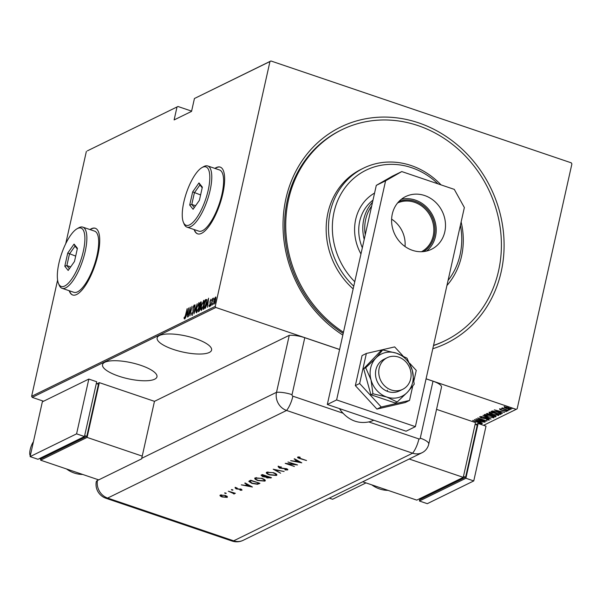 <?xml version="1.0" encoding="UTF-8"?>
<svg xmlns="http://www.w3.org/2000/svg" width="602" height="602" viewBox="0 0 602 602"><rect width="100%" height="100%" fill="white"/><g stroke="black" fill="none" stroke-linecap="round" stroke-linejoin="round"><path stroke-width="0.9" d="M342.831 335.081A120.37 108.044 -116.1 0 1 285.912 198.652A120.37 108.044 -116.1 0 1 418.668 122.868A120.37 108.044 -116.1 0 1 501.21 271.675A120.37 108.044 -116.1 0 1 432.8 348.731M343.464 332.251A117.428 105.41 -116.1 0 1 290.217 192.979A117.428 105.41 -116.1 0 1 341.921 129.701L340.762 130.265A117.428 105.41 63.9 0 0 287.38 200.112A117.428 105.41 63.9 0 0 343.208 333.403M433.5 345.593A117.428 105.41 63.9 0 0 444.043 341.199L445.202 340.634A117.428 105.41 -116.1 0 1 433.538 345.413M154.684 379.2A27.888 8.18 -167.4 0 0 156.964 376.829A27.888 8.18 -167.4 0 0 136.255 363.939A27.888 8.18 -167.4 0 0 104.801 362.284A27.888 8.18 -167.4 0 0 102.528 364.661A27.888 8.18 -167.4 0 0 123.229 377.544A27.888 8.18 -167.4 0 0 154.684 379.2M209.3 352.463A27.888 8.18 -167.4 0 0 211.58 350.086A27.888 8.18 -167.4 0 0 190.872 337.203A27.888 8.18 -167.4 0 0 159.417 335.54A27.888 8.18 -167.4 0 0 157.145 337.918A27.888 8.18 -167.4 0 0 177.846 350.8A27.888 8.18 -167.4 0 0 209.3 352.463M194.137 229.558A35.232 11.588 -71.3 0 0 197.576 233.824A35.232 11.588 -71.3 0 0 222.838 193.633A35.232 11.588 -71.3 0 0 220.212 167.1A35.232 11.588 -71.3 0 0 214.884 168.394M194.401 229.648A35.232 11.588 -71.3 0 0 197.712 233.869M69.222 290.721A35.232 11.588 -71.3 0 0 72.661 294.988A35.232 11.588 -71.3 0 0 97.923 254.797A35.232 11.588 -71.3 0 0 95.289 228.263A35.232 11.588 -71.3 0 0 89.961 229.558M69.486 290.811A35.232 11.588 -71.3 0 0 72.797 295.033M339.618 349.469L215.832 307.479L32.23 397.38L31.628 396.297L215.23 306.395L269.959 61.532L194.431 98.51L270.93 60.975L571.298 162.849L571.9 163.94L517.163 408.803L516.192 409.352L426.081 378.793M504.596 407.682L504.175 406.967L505.973 407.005L508.607 407.689L511.128 409.322L506.733 408.607L504.596 407.682L504.303 406.418M502.805 408.209L508.351 410.587L501.428 408.412L502.625 408.645L501.993 408.036L503.024 408.314L502.866 407.825M500.465 409.225L501.06 409.924L505.07 410.684L506.485 411.595L500.879 410.037L499.585 409.217L501.443 409.571L500.367 409.533L500.488 408.984M505.65 411.324L505.823 410.722M500.217 414.567L501.09 413.657L500.217 414.567L491.029 411.452L492.617 410.948L497.719 412.077C500.239 412.852 501.315 413.559 500.969 414.199L501.24 413.943M495.423 416.915L486.228 413.8L489.704 413.988L494.219 415.342L496.063 416.599L495.423 416.915L495.16 416.238M491.044 419.06L480.81 416.456L489.298 418.45L482.947 415.41L491.051 419.015M485.355 421.844L475.956 418.826L484.821 420.497L477.785 417.938L486.973 421.054L478.131 419.391L485.355 421.844M480.817 423.484L472.675 420.437L479.087 422.438L481.743 423.808L480.103 423.733L479.523 423.432L480.817 423.484L480.983 422.89M366.001 482.894L332.597 499.254L329.302 498.14M43.577 401.233L32.23 397.38M483.587 425.321L516.192 409.352M474.346 419.624L484.625 422.205L481.118 421.475L480.103 421.972L482.488 423.251L474.346 419.624M488.297 419.82L487.214 419.06L481.156 417.871L479.583 416.862L481.766 417.081L480.501 417.194L481.322 417.75L487.432 418.962L489.238 420.136L486.506 419.812L488.297 419.82L488.493 419.203M487.891 416.825C485.415 416.042 484.204 415.29 484.256 414.567L490.352 415.583C492.835 416.373 494.031 417.118 493.941 417.841L487.929 416.667M492.692 414.477C490.216 413.694 489.005 412.942 489.057 412.219L495.153 413.235C497.628 414.018 498.825 414.77 498.734 415.485L492.729 414.319M494.31 409.842L504.596 412.423L501.09 411.7L500.074 412.197L502.459 413.469L494.31 409.842M506.779 410.541L507.689 411.008L506.154 410.489M507.132 410.647L507.704 410.94M508.713 409.601L508.088 409.541M509.059 409.699L509.631 409.992M511.835 408.066L512.746 408.532L511.211 408.013M512.189 408.171L512.761 408.465M87.335 150.876L177.966 106.494L87.335 150.876M191.609 111.122L177.966 106.494M194.431 98.51L191.549 111.385L174.121 119.918L176.996 107.051M31.628 396.297L57.596 280.103M65.738 243.675L86.357 151.426M215.84 297.079L215.644 300.157L213.898 304.228L213.77 301.075L214.575 298.472L215.704 296.952M211.061 305.507L212.626 298.502L212.604 299.427L213.334 298.043L211.061 305.507M211.069 299.269L210.896 300.661L210.73 300.089L210.271 301.15L210.233 304.221L209.255 306.501L208.954 305.801L210.015 304.356L210.053 301.286L211.009 299.209M210.896 300.661L210.73 300.089M209.255 306.501L208.954 305.801L209.579 305.726M209.24 305.086L209.752 305.748M203.882 309.022L203.137 309.39L205.274 299.804L206.456 299.533L206.162 303.747L203.882 309.022M205.688 300.496L206.29 299.743L205.764 299.563L206.456 299.533M201.316 302.053L200.94 301.926L201.151 303.935L200.353 308.329L198.984 311.422L198.336 311.738L200.481 302.151L201.196 301.88M193.957 313.883L195.056 304.808L194.393 312.024L197.193 303.762L193.957 313.883M188.275 316.667L190.209 307.178L190.134 313.943L192.03 306.283L189.893 315.869L189.961 309.127L188.275 316.667M184.37 318.797L184.031 317.976L184.325 317.171L184.603 317.803L185.499 315.162L187.132 308.683L185.687 315.162L184.257 318.812M184.475 317.743L184.934 317.916M188.592 307.968L187.546 317.021L187.666 314.221L186.658 314.718L185.408 318.067L188.637 307.991M191.865 315.124L191.609 313.386L191.918 312.799L192.091 314.139L192.918 312.287L193.046 307.562L194.122 305.041L194.386 306.358L194.055 307.043L193.882 306.042L193.265 307.419L193.129 312.197L191.729 315.139M194.476 306.207L193.882 306.042M199.224 302.896L198.795 302.753C199.533 303.122 199.578 304.597 198.938 307.17L196.568 312.822C195.846 312.438 195.8 310.978 196.425 308.442L199.044 302.723M204.025 300.548L203.596 300.406C204.334 300.774 204.379 302.242 203.739 304.823L201.361 310.474C200.647 310.09 200.601 308.63 201.226 306.094L203.845 300.368M208.563 298.193L207.517 307.246L207.637 304.446L206.621 304.943L205.38 308.292L208.608 298.208M210.76 305.327L210.813 304.311L210.459 305.914M210.888 304.334L210.843 305.011M212.694 304.379L212.747 303.37L212.386 304.966M212.815 303.393L212.777 304.063M215.817 302.851L215.877 301.835L215.516 303.431M215.945 301.858L215.907 302.535M270.93 60.975L269.959 61.532M215.23 306.395L215.832 307.479M95.425 228.316A35.232 11.588 -71.3 0 0 90.225 229.648M220.34 167.145A35.232 11.588 -71.3 0 0 215.147 168.485M184.897 318.97L184.031 317.976M187.117 314.492L187.335 313.808M187.99 313.364L188.208 309.804L186.981 313.687L187.952 313.642M186.981 313.687L187.786 313.296M192.392 315.305L192.136 313.559M194.092 306.079L194.393 305.492M194.393 306.215L194.01 306.079M198.668 303.701L199.262 302.972M196.643 312.777L196.523 311.844M198.735 307.268L198.592 303.732L196.636 308.337L196.779 311.844L198.901 307.329M199.307 303.89L198.592 303.732M198.969 311.422L199.119 310.767M199.984 306.915L200.135 306.222M200.887 302.859L200.481 302.151M200.556 307.065L199.563 307.088L198.765 310.655L199.555 310.7M201.106 304.115L200.466 303.032L199.781 306.102L200.481 306.2M201.459 303.039L200.752 302.889M200.451 306.215L199.924 306.034L200.933 304.055M200.315 308.487L200.112 306.915L199.698 307.02M199.571 310.67L199.074 310.497L200.142 308.427M203.468 301.354L204.055 300.624M201.437 310.429L201.316 309.496M203.529 304.921L203.386 301.384L201.437 305.989L201.572 309.496L203.702 304.981M204.101 301.542L203.386 301.384M203.769 309.074L203.912 308.42M205.801 299.977L205.274 299.804M206.29 299.743L206.983 299.713M206.652 300.676L205.267 300.684L203.566 308.299L204.597 307.577L205.952 303.844L206.125 300.503L205.44 300.601M203.566 308.299L205.124 307.757M207.088 304.717L207.306 304.025M207.961 303.581L208.179 300.029L206.953 303.905L207.923 303.867M206.953 303.905L207.75 303.513M209.782 306.681L209.473 305.982M210.384 303.265L209.993 303.13M210.316 302.475L209.895 302.324M210.978 300.15L211.167 299.743M215.486 297.824L215.9 297.253M214.041 304.13L213.988 303.4M214.365 303.461L213.951 303.385L215.433 300.27L215.328 297.832L213.973 300.985L214.493 303.498M215.99 297.998L215.328 297.832M481.863 423.259L480.223 423.183M480.689 421.197L480.103 421.972M480.185 421.618L479.689 421.4M480.072 421.212L476.137 420.211L479.267 421.603L480.11 421.054M488.99 419.654L488.395 419.617M480.494 417.02L480.05 416.802M490.178 415.531L485.077 415.026L484.384 414.522M493.949 417.329L493.121 417.404M493.113 416.975L492.985 417.525C493.121 416.945 492.173 416.336 490.141 415.689M485.31 414.454L485.212 414.883L488.102 416.727L492.985 417.525M491.36 414.951L490.683 414.725M487.469 413.627L487.018 413.476M495.98 416.155L495.544 416.366M491.413 414.778L491.27 415.335L494.686 416.494L495.341 415.606M487.515 413.469L487.379 414.018L490.329 415.019L490.796 414.221M487.755 413.491L487.379 414.018M489.554 413.935L487.665 413.875M490.472 414.944L489.516 414.093M492.022 414.808L491.27 415.335M494.046 415.282L491.954 415.087M494.994 416.343L494.009 415.448M494.972 413.183L489.877 412.679L489.178 412.174M498.749 414.981L497.914 415.056L497.907 414.627M490.103 412.107L490.013 412.536L492.895 414.372L497.929 415.026M497.786 415.169C497.922 414.597 496.974 413.98 494.942 413.341M492.263 411.279L491.759 411.106M492.669 410.948L492.18 411.67L499.487 414.146L500.224 413.589L497.508 412.182L493.362 411.301L492.18 411.67M499.886 413.461L500.352 413.04M500.33 413.145L499.765 414.01M500.661 411.422L500.074 412.197M500.157 411.843L499.66 411.617M500.044 411.429L496.108 410.429L499.239 411.821L500.074 411.271M506.606 411.053L505.183 410.993M501.007 409.488L499.705 408.668M502.73 408.164L502.625 408.645M511.053 408.841L510.428 408.863M508.442 407.637L504.905 407.351L505.025 406.801M505.086 406.884L506.944 408.51L510.3 409.044L510.534 408.389M510.3 409.044L508.404 407.795M437.993 183.858A70.457 63.248 63.9 0 0 335.043 208.149A70.457 63.248 63.9 0 0 354.759 281.736M448.054 280.479A70.457 63.248 63.9 0 0 459.055 258.77A70.457 63.248 63.9 0 0 460.402 225.223M461.132 221.965A73.391 65.881 -116.1 0 1 460.477 260.395A73.391 65.881 -116.1 0 1 446.925 285.529M353.758 286.191A73.391 65.881 -116.1 0 1 331.296 207.66A73.391 65.881 -116.1 0 1 363.608 168.108A73.391 65.881 -116.1 0 1 441.063 184.897M372.992 200.15A41.102 36.895 63.9 0 0 360.297 218.977A41.102 36.895 63.9 0 0 362.344 247.798M374.572 193.069A46.241 41.508 63.9 0 0 356.354 216.848A46.241 41.508 63.9 0 0 360.959 253.984M341.921 129.701A117.428 105.41 -116.1 0 1 461.418 152.125A117.428 105.41 -116.1 0 1 496.913 277.349A117.428 105.41 -116.1 0 1 445.202 340.634M363.608 168.108L361.29 169.252A73.391 65.881 63.9 0 0 328.97 208.796A73.391 65.881 63.9 0 0 353.156 288.907M398.968 201.422A28.038 25.164 -116.1 0 1 425.727 207.923A28.038 25.164 -116.1 0 1 434.328 235.992A28.038 25.164 -116.1 0 1 423.53 251.591M421.468 251.726A27.158 24.373 63.9 0 0 433.192 235.894A27.158 24.373 63.9 0 0 424.282 208.157A27.158 24.373 63.9 0 0 397.598 202.964M405.026 246.527A27.158 24.373 63.9 0 0 391.616 219.151M371.682 206.004A39.634 35.578 63.9 0 0 365.67 219.444A39.634 35.578 63.9 0 0 365.248 234.788M364.218 239.393A41.102 36.895 -116.1 0 1 363.781 219.286A41.102 36.895 -116.1 0 1 372.51 202.287M379.17 368.191A17.616 15.81 63.9 0 0 385.13 386.349A17.616 15.81 63.9 0 0 402.67 389.351A17.616 15.81 63.9 0 0 410.677 378.876A17.616 15.81 63.9 0 0 404.717 360.718A17.616 15.81 63.9 0 0 387.176 357.716A17.616 15.81 63.9 0 0 379.17 368.191M387.176 391.262A17.616 15.81 63.9 0 0 387.432 390.254M392.293 214.026A29.355 26.353 -116.1 0 1 405.635 196.568A29.355 26.353 -116.1 0 1 434.87 201.58A29.355 26.353 -116.1 0 1 444.803 231.838A29.355 26.353 -116.1 0 1 431.461 249.296A29.355 26.353 -116.1 0 1 402.226 244.284A29.355 26.353 -116.1 0 1 392.293 214.026M401.241 199.352A29.355 26.353 -116.1 0 1 427.608 208.142A29.355 26.353 -116.1 0 1 435.509 236.39A29.355 26.353 -116.1 0 1 426.555 251.064M415.38 426.645L406.087 431.198L327.315 404.484L376.295 185.371L392.481 176.123L401.782 171.57L454.292 189.382L464.36 207.532L415.38 426.645L336.616 399.931L385.589 180.818L376.295 185.371M401.782 171.57L385.589 180.818M327.315 404.484L336.616 399.931M402.881 355.842L394.664 346.902L366.362 353.464L362.065 355.571L355.346 385.619L376.935 409.097L405.236 402.535L409.533 400.428L412.724 386.16M366.362 353.464L359.65 383.512L355.346 385.619M359.65 383.512L381.232 406.997L376.935 409.097M381.232 406.997L409.533 400.428M414.01 380.404L416.253 370.388L409.669 363.224M387.176 357.716L383.918 359.311A17.616 15.81 63.9 0 0 379.862 362.284A17.616 15.81 63.9 0 0 378.876 384.505A17.616 15.81 63.9 0 0 399.412 390.946L402.67 389.351M382.721 349.943L375.926 358.002L365.7 367.739L363.698 368.725L370.922 394.746L395.175 402.971L397.185 401.993L407.411 392.256L414.206 384.196L412.31 370.343L406.982 358.167L396.567 353.216L382.721 349.943L380.72 350.921L363.698 368.725M365.7 367.739L371.028 379.915L372.931 393.768L370.922 394.746M372.931 393.768L386.77 397.042L397.185 401.993M396.567 353.216A23.486 21.085 63.9 0 0 375.926 358.002A23.486 21.085 63.9 0 0 371.028 379.915A23.486 21.085 63.9 0 0 386.77 397.042A23.486 21.085 63.9 0 0 407.411 392.256A23.486 21.085 63.9 0 0 412.31 370.343A23.486 21.085 63.9 0 0 396.567 353.216M339.438 408.592A29.355 26.353 63.9 0 0 343.035 413.205C350.356 420.888 358.935 423.8 368.763 421.927L418.909 438.933A1.227 1.099 63.9 0 0 420.264 438.166L432.996 381.194L426.065 378.846M432.996 381.194A14.681 4.304 12.6 0 1 441.544 386.981L428.805 443.952L441.544 386.981M368.763 421.927A29.355 26.353 63.9 0 0 373.759 420.241M339.603 349.521L304.778 337.707L292.045 394.679A1.227 1.099 63.9 0 0 292.881 396.191L343.035 413.205M141.733 458.303L276.529 392.301A14.681 13.176 63.9 0 0 286.59 410.451L107.638 498.072L233.666 540.822A14.681 4.831 -71.3 0 1 232.011 541.025L105.99 498.283A14.681 14.681 0 0 1 96.252 481.781A14.666 4.304 12.6 0 1 97.464 480.479L141.62 458.859A14.681 13.176 -116.1 0 1 141.733 458.303L154.466 401.338L289.261 335.337L276.529 392.301L289.261 335.337A14.681 4.304 12.6 0 1 304.778 337.707M372.367 420.836A29.355 26.353 63.9 0 0 373.466 420.136M292.045 394.679A14.681 4.304 12.6 0 0 276.529 392.301A14.681 13.176 63.9 0 0 286.59 410.451L412.618 453.193A14.681 13.176 63.9 0 0 428.805 443.952A14.681 4.304 -167.4 0 0 420.264 438.166M225.727 493.015L226.156 493.444L225.05 493.347L224.629 492.925L226.194 493.271M225.156 492.887L225.05 493.347L224.629 492.925M232.455 489.719L232.884 490.148L231.778 490.051L231.349 489.629L232.921 489.975M231.883 489.592L231.778 490.051L231.349 489.629M252.419 487.026L241.297 484.858L245.24 485.362L247.083 484.467L244.758 483.165L245.157 482.97L252.419 487.026M262.118 478.432C264.963 479.485 265.881 480.381 264.88 481.118L257.889 480.546C255.052 479.485 254.157 478.59 255.188 477.86L262.118 478.432M265.316 480.674L264.88 481.118L265 480.577L263.774 480.87M254.721 478.327L255.188 477.86M273.699 472.766C276.536 473.819 277.454 474.715 276.453 475.452L269.463 474.873C266.633 473.819 265.73 472.924 266.761 472.194L273.699 472.766M276.89 475.001L276.453 475.452L276.581 474.903L275.347 475.204M266.295 472.66L266.761 472.194M279.155 466.467L279.802 467.882L286.59 468.71L287.733 469.929L285.092 469.936L284.859 469.583L286.83 469.59L286.266 468.905L279.426 468.055L278.101 466.64L281.465 467.047L278.854 467.16L279.072 466.467M286.83 469.59L287.109 468.89M301.798 462.848L290.676 460.68L294.619 461.185L296.462 460.282L294.137 458.98L294.536 458.792L301.798 462.848M292.881 396.191A14.681 4.831 -71.3 0 1 286.59 410.451L412.618 453.193A14.681 13.176 63.9 0 0 422.137 452.681A14.681 13.176 63.9 0 0 428.805 443.952M298.727 456.88L298.622 457.377L300.428 458.453L306.538 460.53L299.969 458.604C298.02 458.032 297.26 457.512 297.697 457.046L300.232 457.272L298.517 457.482L297.742 457.023M287.967 462.005L297.523 464.94L287.523 463.841L294.393 466.475L285.205 463.359L295.183 464.451L287.967 462.005M273.21 469.229L284.121 471.501L275.129 469.906L280.622 473.217L273.21 469.229M262.314 474.564L271.502 477.687L267.137 477.935L265.655 477.04L262.525 476.626L261.208 475.106L262.314 474.564M249.476 480.855L250.733 480.238L259.929 483.353L257.483 484.271L251.877 483.391L248.822 481.434L249.476 480.855M236.007 487.65L236.466 488.704L240.95 489.23L241.959 490.194L240.243 490.246L239.912 489.93L241.131 489.915L240.612 489.418L236.135 488.892L235.066 487.808L237.203 488.034L235.788 488.199L235.909 487.65M241.131 489.915L240.68 489.148M233.666 493.572L228.316 491.209L235.397 493.309L234.043 493.158L234.426 493.888L233.877 493.964L233.358 493.625L233.809 492.775M227.27 496.469L227.247 497.402L222.213 496.966C220.174 496.206 219.534 495.559 220.294 495.04L225.291 495.461L227.27 496.469L227.247 497.402L227.368 496.853L226.525 497.056M299.111 456.888L299.021 457.287M295.815 461.124L295.055 460.974M297.14 460.244L295.755 461.41L299.984 462.253L297.207 460.703L295.755 461.41M297.29 460.327L297.207 460.703M287.846 469.387L286.913 469.537M279.546 467.506L278.222 466.091M267.469 473.383L266.453 472.404M267.965 471.9L267.717 472.502C266.814 473.097 267.521 473.827 269.831 474.7L275.498 475.144L275.829 473.714M267.845 471.96L267.717 472.502L273.398 472.668M275.498 475.144C276.356 474.542 275.633 473.812 273.338 472.946M270.915 477.484L269.658 477.807M266.52 477.085L265.775 476.491L265.655 477.04M261.885 475.776L261.072 475.189M262.495 474.775L261.885 475.708L262.367 475.317L262.886 476.445L265.196 476.679L266.302 476.227L262.367 475.317L262.668 474.685M267.025 476.167L266.528 477.04L267.002 476.664L267.484 477.747L270.193 477.544L267.002 476.664L267.107 476.197M255.888 479.057L254.872 478.071M256.392 477.567L256.143 478.176C255.24 478.763 255.948 479.493 258.258 480.366L263.917 480.81L264.255 479.38M256.264 477.627L256.143 478.176L261.825 478.334M263.917 480.81C264.775 480.215 264.06 479.478 261.757 478.613M259.334 483.15L257.603 483.722L257.483 484.271M249.988 481.984L248.995 481.164M251.087 480.358L250.026 481.141M258.679 482.932L251.312 480.735L249.905 481.66L250.026 481.111M250.041 481.066L249.92 481.608L252.246 483.21L256.821 483.873L258.619 483.21M246.444 485.302L245.676 485.152M247.166 484.091L247.083 484.467M247.761 484.422L246.376 485.588L250.605 486.431L247.828 484.881L246.376 485.588M247.911 484.505L247.828 484.881M241.929 489.704L241.229 489.757M240.74 488.877L241.176 489.735M236.255 488.35L235.186 487.266M236.029 487.53L236.586 488.154M234.547 493.339L233.877 493.964M220.896 495.785L220.136 495.137M221.145 494.829L220.866 495.581L222.574 496.785L226.427 497.117L226.743 496.093M221.235 494.821L221.122 495.318L224.982 495.363M226.427 497.117L224.922 495.634M362.713 481.781L416.78 500.119L463.262 477.356L475.505 422.581L436.54 409.36M463.262 477.356L409.194 459.017M475.098 424.395L477.243 425.125L465.609 477.16L463.465 476.438M465.609 477.16L420.294 499.351L419.135 498.96M465.888 478.251L473.759 480.923L486.01 426.141L478.131 423.469L465.888 478.251L419.406 501.007L419.812 499.193M473.759 480.923L427.285 503.678L419.406 501.007M475.768 424.621L478.131 423.469M30.288 455.774A8.804 2.897 108.7 0 1 30.183 449.574A8.804 2.897 108.7 0 1 33.426 441.733M98.69 479.877L40.605 460.176L87.087 437.413L142.222 456.113M96.967 383.79L99.33 382.639L87.087 437.413M41.011 458.355L40.605 460.176M40.334 458.13L41.493 458.521L86.808 436.33L98.442 384.287L96.297 383.564M99.33 382.639L154.466 401.338M84.664 435.6L86.808 436.33M84.461 436.525L96.704 381.743L88.825 379.072L42.343 401.835L30.1 456.609L37.979 459.281L84.461 436.525L76.582 433.854L88.825 379.072M30.1 456.609L76.582 433.854M208.232 190.127A30.822 10.136 -71.3 0 0 201.971 167.597A30.822 10.136 -71.3 0 0 183.828 202.076A30.822 10.136 -71.3 0 0 183.407 222.326A30.822 10.136 -71.3 0 0 195.545 219.406A30.822 10.136 -71.3 0 0 208.232 190.127M201.971 167.597L203.566 166.686A32.29 10.618 108.7 0 1 207.713 165.964A32.29 10.618 108.7 0 1 210.128 190.285A32.29 10.618 108.7 0 1 186.974 227.127A32.29 10.618 108.7 0 1 184.114 224.027L183.407 222.326M186.974 227.127L198.788 231.13A32.29 10.618 -71.3 0 0 221.942 194.295A32.29 10.618 -71.3 0 0 219.527 169.967L207.713 165.964M189.713 205.056L192.663 191.88L198.976 182.918L202.347 187.139L199.397 200.315L193.084 209.278L189.713 205.056L191.782 204.432L194.288 207.562M202.197 187.786L199.932 184.949L194.378 192.828L191.782 204.432L195.59 205.718M200.601 194.943L192.663 191.88M199.932 184.949L198.976 182.918M83.317 251.29A30.822 10.136 -71.3 0 0 77.048 228.768A30.822 10.136 -71.3 0 0 58.913 263.24A30.822 10.136 -71.3 0 0 58.484 283.497A30.822 10.136 -71.3 0 0 70.622 280.57A30.822 10.136 -71.3 0 0 83.317 251.29M77.048 228.768L78.644 227.857A32.29 10.618 108.7 0 1 82.798 227.127A32.29 10.618 108.7 0 1 85.206 251.448A32.29 10.618 108.7 0 1 62.051 288.29A32.29 10.618 108.7 0 1 59.199 285.19L58.484 283.497M62.051 288.29L73.865 292.301A32.29 10.618 -71.3 0 0 97.02 255.459A32.29 10.618 -71.3 0 0 94.612 231.138L82.798 227.127M64.798 266.227L67.74 253.043L74.061 244.088L77.425 248.302L74.482 261.486L68.169 270.441L64.798 266.227L66.867 265.595L69.373 268.733M77.282 248.95L75.017 246.113L69.463 253.999L66.867 265.595L70.675 266.882M75.679 256.106L67.74 253.043M75.017 246.113L74.061 244.088M193.34 310.196L192.956 310.068M204.371 308.344L203.845 308.164M491.518 414.778L491.413 415.267M492.474 411.038L492.353 411.587M422.137 452.681L243.185 540.31A14.681 13.176 63.9 0 1 233.666 540.822L412.618 453.193A14.681 4.831 -71.3 0 0 418.909 438.933M97.464 480.479A14.681 13.176 63.9 0 0 107.638 498.072A14.681 4.831 -71.3 0 1 105.99 498.283M270.832 477.521L270.704 478.071M259.229 483.203L259.101 483.752M250.966 480.411L250.846 480.96M371.773 484.851A29.355 26.353 63.9 0 0 388.012 490.359M66.483 468.95A29.355 26.353 63.9 0 0 82.722 474.459M184.543 317.811L185.07 317.991M200.097 306.907L200.624 307.088M206.057 300.458L206.584 300.631M210.783 300.082L211.31 300.255M209.368 305.65L209.895 305.831M213.138 298.923L213.665 299.096M485.077 415.026L485.204 414.477M489.877 412.679L489.998 412.129M500.224 413.649L500.352 413.1M232.011 541.025A14.681 14.681 0 0 0 243.185 540.31M298.517 457.482L298.637 456.933M241.206 489.84L241.334 489.291M388.094 490.389L371.411 484.73M82.805 474.489L66.122 468.83M40.861 459.01L39.28 458.641"/></g></svg>
